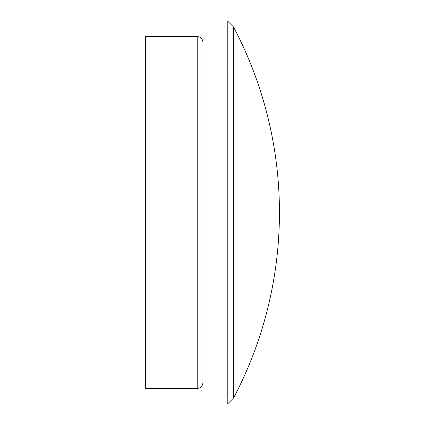 <?xml version="1.0" encoding="UTF-8"?>
<svg xmlns="http://www.w3.org/2000/svg" width="425" height="425" viewBox="0 0 425 425"><rect width="100%" height="100%" fill="white"/><g stroke="black" fill="none" stroke-linecap="round" stroke-linejoin="round"><path stroke-width="0.64" d="M227.8 70.019L202.938 70.019L202.938 382.712L202.938 42.287C202.566 38.771 200.653 36.858 197.2 36.55L145.562 36.55L145.562 388.45L197.2 388.45L197.2 36.55M233.538 212.5L233.538 398.013A397.837 397.837 0 0 0 233.538 26.987L233.538 212.5M233.538 26.987L227.8 21.25L227.8 403.75L233.538 398.013M197.2 388.45C200.653 388.142 202.566 386.229 202.938 382.712M227.8 354.981L202.938 354.981"/></g></svg>
